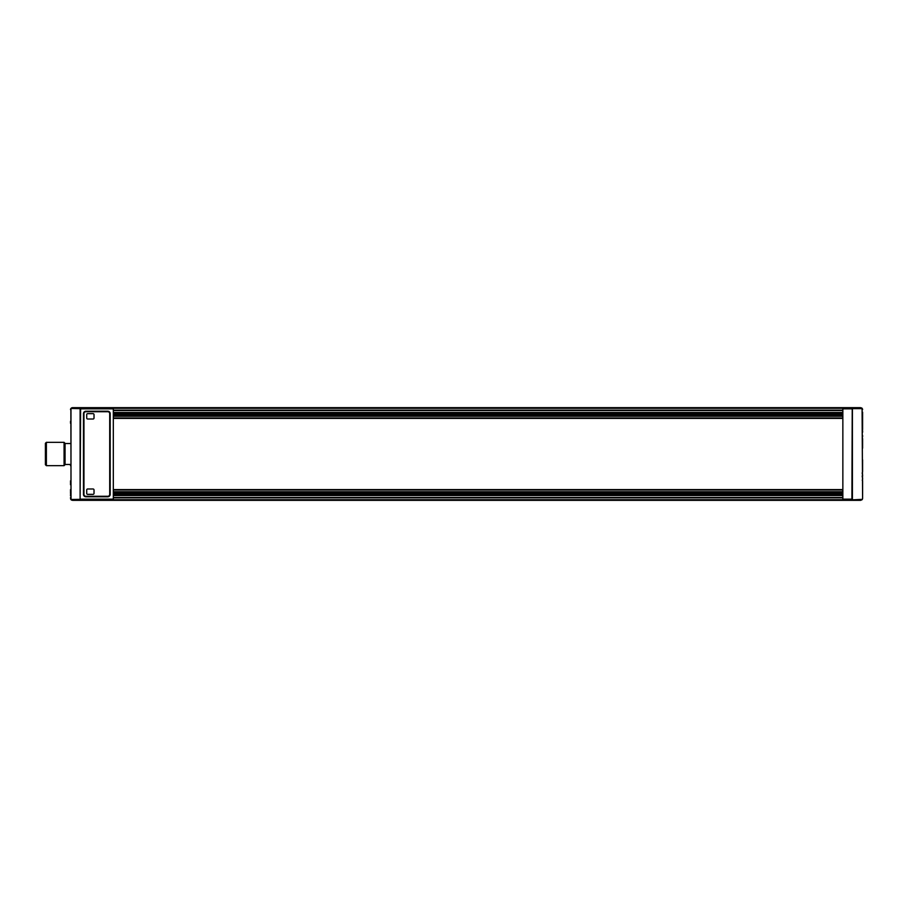 <?xml version="1.0" encoding="UTF-8"?>
<svg xmlns="http://www.w3.org/2000/svg" width="908" height="908" viewBox="0 0 908 908"><rect width="100%" height="100%" fill="white"/><g stroke="black" fill="none" stroke-linecap="round" stroke-linejoin="round"><path stroke-width="1.36" d="M80.108 408.838L80.108 499.162L80.608 408.838L79.779 408.645L80.279 407.669L80.608 408.838L113.318 408.838L113.318 407.669L72.458 407.669L70.869 408.498L71.04 499.718M113.318 408.838L113.318 499.162L80.608 499.162L80.279 500.331L79.779 499.355L70.869 499.502L72.458 500.331L113.318 500.331L113.318 499.162M72.413 407.669L842.851 407.669L842.851 500.331L860.659 500.331L852.237 500.331L851.908 499.162L852.237 407.669L852.737 408.645L862.123 408.645L862.6 498.39L862.078 408.294M113.318 500.331L842.851 500.331L72.458 500.331L70.903 499.548L71.584 500.126M110.186 413.651A2.429 2.429 -0 0 0 107.757 411.222L85.897 411.222A2.429 2.429 -0 0 0 83.457 413.651L83.457 494.349A2.429 2.429 -0 0 0 85.897 496.778L107.757 496.778A2.429 2.429 -0 0 0 110.186 494.349L110.186 413.651A2.429 2.429 -0 0 0 107.757 411.222L85.897 411.222A2.429 2.429 -0 0 0 83.457 413.651M842.851 410.518L113.318 410.518L842.851 410.518M113.318 497.482L842.851 497.482M862.214 499.548L860.659 500.331L862.078 499.706M862.475 499.06L862.6 498.31M70.518 497.505L70.608 498.98M79.779 408.645L70.903 408.452M70.631 408.941L70.518 409.61M71.494 407.93L72.288 407.681M113.318 407.669L860.659 407.669L862.123 408.645M862.6 409.61L862.509 409.02M861.624 407.93L862.214 408.452M842.851 418.395L113.318 418.395M860.659 407.669L842.851 407.953M862.123 499.355L842.851 500.331L860.659 500.331M862.26 429.927L862.6 430.925M862.6 432.242L862.6 430.778L862.6 432.242M862.6 435.397L862.6 436.861L862.6 435.397M862.6 438.564L862.6 440.028L862.6 438.564M862.6 439.881L862.6 448.143M862.6 477.96L862.6 479.424L862.6 477.96M862.6 459.857L862.6 470.321M862.6 479.276L862.26 480.264M862.6 474.793L862.6 476.257L862.6 474.793M862.6 471.638L862.6 470.174L862.6 471.638M862.6 412.175L862.6 429.586M862.6 495.927L862.6 493.725M862.26 472.625L862.26 473.806M862.26 475.792L862.26 476.961M862.26 433.229L862.26 434.41M862.26 436.396L862.26 437.565M70.518 464.726L70.518 465.691M109.709 494.349A1.941 1.941 180 0 1 107.757 496.29L85.897 496.29A1.941 1.941 180 0 1 83.945 494.349L83.945 413.651A1.941 1.941 180 0 1 85.897 411.71L107.757 411.71A1.941 1.941 180 0 1 109.709 413.651L109.709 494.349A1.941 1.941 180 0 1 107.757 496.29L85.897 496.29A1.941 1.941 180 0 1 83.945 494.349M65.047 454L65.047 443.297L64.071 442.332L64.071 465.668L65.047 464.703L65.047 454M87.679 419.019L93.047 419.019A0.976 0.976 -0 0 0 94.023 418.043L94.023 414.627A0.976 0.976 -0 0 0 93.047 413.651L87.679 413.651A0.976 0.976 -0 0 0 86.714 414.627L86.714 418.043A0.976 0.976 -0 0 0 87.679 419.019M87.679 494.349L93.047 494.349A0.976 0.976 -0 0 0 94.023 493.373L94.023 489.957A0.976 0.976 -0 0 0 93.047 488.981L87.679 488.981A0.976 0.976 -0 0 0 86.714 489.957L86.714 493.373A0.976 0.976 -0 0 0 87.679 494.349M46.376 465.668L45.4 464.703L45.4 443.297L46.376 442.332L46.376 465.668L64.071 465.668M862.6 493.498L862.6 489.798M862.6 484.327L862.6 480.843M70.518 493.498L70.518 489.594M70.518 484.747L70.518 480.843M70.518 421.267L70.518 423.253M862.6 484.747L862.6 489.594M842.851 489.605L113.318 489.605M842.851 499.162L852.408 499.162L852.408 408.838L842.851 408.838M113.318 412.47L842.851 412.47M842.851 495.53L113.318 495.53M842.851 499.752L113.318 499.752M113.318 408.248L842.851 408.248M842.851 413.639L113.318 413.639M842.851 494.361L113.318 494.361M842.851 497.868L113.318 497.868M70.983 408.645L70.983 499.355M842.851 410.132L113.318 410.132M842.851 413.98L113.318 413.98M113.318 494.02L842.851 494.02M70.518 494.565L70.518 495.825M113.318 414.309L842.851 414.309M842.851 493.691L113.318 493.691M842.851 415.478L113.318 415.478M842.851 492.522L113.318 492.522M113.318 415.853L842.851 415.853M842.851 492.147L113.318 492.147M842.851 416.239L113.318 416.239M113.318 491.761L842.851 491.761M842.851 418.009L113.318 418.009M842.851 489.991L113.318 489.991M65.047 464.453L70.518 464.453M65.047 443.547L70.518 443.547M46.376 442.332L64.071 442.332"/></g></svg>
